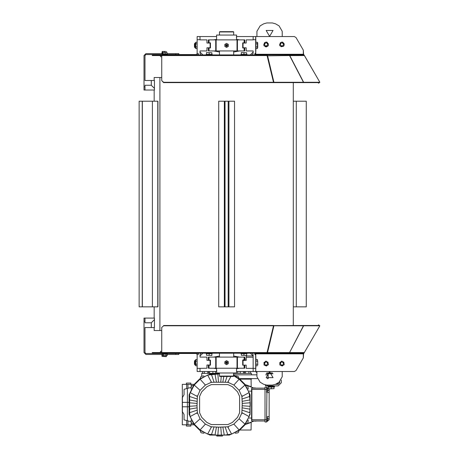 <?xml version="1.0" encoding="UTF-8"?>
<svg xmlns="http://www.w3.org/2000/svg" width="459" height="459" viewBox="0 0 459 459"><rect width="100%" height="100%" fill="white"/><g stroke="black" fill="none" stroke-linecap="round" stroke-linejoin="round"><path stroke-width="0.69" d="M233.694 31.964L233.379 31.648L219.781 31.648L219.465 31.964L233.694 31.964L233.694 35.062M233.694 376.11L219.465 376.11L219.781 376.426L233.379 376.426L233.694 373.012M257.706 43.53L257.706 47.604M161.734 80.646L163.633 82.609L273.518 82.609L273.518 82.293L163.633 82.293L161.734 80.646L161.734 55.528L161.006 54.896L152.245 54.896L152.245 55.528L161.006 55.528L161.734 55.849M253.15 39.715L255.68 39.715L255.68 36.554L253.15 36.554L253.15 39.87L246.19 39.87L246.19 43.037L243.029 43.037L243.029 47.782L246.19 47.782L246.19 50.943L253.15 50.943L253.15 53.313L252.301 54.896M255.87 42.876L255.703 36.554L294.339 36.554L295.986 37.5L303.261 50.1L303.347 54.896L304.42 55.528L303.347 54.896L256.627 54.896M318.173 82.609L318.523 83.205L319.837 82.322M166.347 356.609L162.056 356.442L166.301 356.626L166.479 355.673M162.532 354.95L161.734 354.95L161.734 354.44M161.734 352.231L161.006 352.546L152.245 352.546L152.245 353.493L196.217 353.493L197.163 354.44L197.163 371.52L200.009 371.52L200.009 368.359L197.163 368.359M162.371 54.581L167.432 54.581L167.432 54.076L162.371 54.076L162.371 54.581L152.245 54.581L152.245 55.528M200.858 54.896L200.009 53.313L200.009 50.943L206.969 50.943L206.969 47.782L210.13 47.782L210.13 43.037L206.969 43.037L206.969 39.87L200.009 39.87L200.009 36.554L197.163 36.554L197.163 53.634L196.217 54.581L167.432 54.581M165.607 51.448L163.588 51.448L165.607 51.448M162.245 51.448L163.588 51.448L162.176 51.471L162.027 52.934L162.469 52.934L162.469 51.632M161.734 53.634L161.734 53.124L162.71 53.124M154.19 80.52L154.19 77.514L161.734 77.514L161.734 56.796L160.788 56.796L160.157 55.528M160.157 352.546L160.788 351.278L161.734 351.278L161.734 330.56L154.19 330.56L154.19 327.554M152.382 101.238L157.948 101.238L157.948 306.836L139.111 306.836L139.111 101.238L152.382 101.238L152.382 306.836M218.708 101.238L234.52 101.238L234.52 306.836L218.708 306.836L218.708 101.238L218.708 306.836M293.324 101.238L306.268 101.238L306.268 306.836L293.324 306.836M167.271 354.44L178.815 354.44L178.815 353.493L178.815 354.44M152.245 353.493L145.922 353.493L144.969 352.546L144.969 327.554L154.459 327.554L154.459 319.648L151.298 322.809L144.969 322.809L144.969 318.064L144.023 318.064L144.023 352.546L145.922 354.44L162.532 354.44M178.815 54.581L178.815 53.634L167.093 53.634M144.023 86.843L144.023 90.01L144.969 90.01L144.969 86.843L144.023 86.843L144.023 55.528L145.922 53.634L162.71 53.634M319.837 325.752L318.523 324.869L318.173 325.465M256.627 353.178L303.347 353.178L303.261 357.974L295.986 370.574L294.339 371.52L255.703 371.52L255.68 353.809L256.311 353.178L255.68 353.809L255.829 353.401M152.245 353.178L161.006 353.178L161.734 352.546L161.734 327.428L163.633 325.781L161.734 327.428M257.706 361.204L257.706 364.997M163.065 355.673L164.781 355.673L163.065 355.673M166.737 355.673L164.781 355.673L167.202 355.536L167.271 354.187L165.969 354.187L165.969 355.49M167.432 353.493L167.432 353.998L162.371 353.998L162.371 353.493M162.859 52.401L166.973 52.406L162.825 52.406L162.71 53.887L163.014 53.887L163.014 52.584M253.15 421.023L253.15 421.339L245.467 424.317L251.193 422.389L251.096 430.043L239.782 430.043M194.232 424.822L187.989 424.822L187.989 420.92M188.5 402.365L182.389 402.365L182.389 406.789L187.358 406.789L187.358 420.754L184.036 419.865L184.036 414.454L182.389 411.608L182.298 424.822L187.989 424.822M194.232 384.332L182.298 384.332L182.389 397.551L184.036 394.7L184.036 389.289L187.358 388.4L187.358 406.789L188.5 406.789M182.298 411.786L182.298 397.368M251.882 419.761L251.882 389.393L251.566 388.446L251.566 420.708L251.882 419.761L265.009 419.761L265.009 421.976L266.593 421.976L266.909 392.56L269.123 392.56L269.123 389.393L266.909 387.178L266.593 387.178L266.593 392.56L266.909 392.56M266.593 387.178L265.009 387.178L265.009 389.393L266.593 389.393M267.7 418.809L269.123 418.809L269.123 416.594L266.909 416.594M190.835 424.822L190.835 426.084L186.411 426.084L186.411 424.822M186.411 384.332L186.411 383.07L190.835 383.07L190.835 384.332M266.128 373.735L273.065 373.735M277.953 382.858L277.953 383.54L276.771 383.54M251.412 374.842L251.412 373.419L233.694 373.419M216.774 373.419L201.748 373.419L201.748 376.248M251.412 378.641L251.412 379.117L239.782 379.117M255.365 388.13L256.627 388.13M253.15 421.184L255.365 421.023M256.627 421.023L255.365 421.184M265.486 385.916L265.486 384.975L265.486 385.916L278.137 385.916L281.304 382.754L281.304 380.058M255.68 368.359L253.15 368.359L253.15 371.52L255.703 371.52L255.87 365.198M244.136 359.833L244.136 357.131L244.767 357.131L244.767 359.822L243.029 359.833L243.029 365.157L246.19 365.157L246.19 368.319L253.15 368.319M216.614 368.204L216.614 373.012L236.546 373.012L236.546 368.204M244.136 357.131L208.392 357.131L208.392 360.137L210.446 360.137L210.446 365.198L208.392 365.198L208.392 368.204L244.767 368.204L244.767 365.198L242.713 365.198L242.713 360.137L243.029 360.137M195.695 365.771L195.695 359.563L195.454 364.997L195.695 365.771L197.163 365.771M257.465 359.563L257.706 362.667L257.465 359.563L255.87 359.563L255.87 361.113L257.465 361.113M240.814 353.178L240.814 353.493L247.143 353.493L247.143 353.178M246.667 355.518L241.291 355.277L246.667 355.518M206.022 353.178L206.022 353.493L212.345 353.493L212.345 353.178M211.874 355.518L206.493 355.277L211.874 355.518M216.126 39.87L208.392 39.87L208.392 42.876L210.446 42.876L210.446 47.937L208.392 47.937L208.392 50.943L244.767 50.943L244.767 47.937L242.713 47.937L242.713 42.876L244.767 42.876L244.767 39.87L216.126 39.87L216.126 50.943M236.546 39.87L236.546 35.062L216.614 35.062L216.614 39.87M195.695 48.511L195.695 42.303L195.454 47.736L195.695 48.511L197.163 48.511M257.465 42.303L257.465 48.511L257.706 43.077L257.465 42.303L255.87 42.303L255.87 43.857L257.465 43.857M247.143 54.896L247.143 54.581L240.814 54.581L240.814 54.896M241.291 52.555L246.667 52.796L241.291 52.555M212.345 54.896L212.345 54.581L206.022 54.581L206.022 54.896M206.493 52.555L211.874 52.796L206.493 52.555M219.465 34.809L219.809 34.809M194.432 361.399L194.432 363.93L194.599 361.399M194.937 360.292L194.937 365.043L194.599 364.452L194.599 360.877L194.937 360.292L195.454 360.292M194.432 44.144L194.432 46.675L194.599 44.144M194.937 43.031L194.937 47.782L194.599 47.197L194.599 43.622L194.937 43.031L195.454 43.031M269.031 388.767L274 388.647L269.066 388.888M268.148 386.862L274.476 386.862L274.476 386.231L268.148 386.231L268.148 386.862M269.599 371.681L273.025 377.614L266.174 377.614L269.599 371.681M279.772 364.928L281.878 361.084L284.155 364.83L279.772 364.928M279.766 45.768L281.883 41.93L284.15 45.682L279.766 45.768M263.954 364.928L266.065 361.084L268.337 364.83L263.954 364.928M263.954 45.768L266.065 41.93L268.337 45.682L263.954 45.768M226.58 362.145L227.033 362.926L226.126 362.926L226.58 362.145M226.58 362.495L226.43 362.753L226.58 362.495M269.599 36.393L266.174 30.46L273.025 30.46L269.599 36.393M226.58 44.884L227.033 45.67L226.126 45.67L226.58 44.884M226.58 45.24L226.43 45.493L226.58 45.24M226.58 363.775L227.538 362.111L225.621 362.111L226.58 363.775M226.58 46.514L227.538 44.856L225.621 44.856L226.58 46.514M226.58 361.64L225.69 363.178L227.469 363.178L226.58 361.64M226.58 44.38L225.69 45.923L227.469 45.923L226.58 44.38M255.68 39.715L255.68 54.265L256.311 54.896L255.703 54.265L255.87 47.937M319.344 82.603L273.547 82.609L273.931 82.293L267.534 55.528L266.909 54.896L273.518 82.293M303.089 82.597L303.623 82.293L289.721 55.528L288.694 54.896L289.56 55.528L303.468 82.293L273.931 82.293M303.347 353.178L288.694 353.178L289.721 352.546L304.42 352.546L303.347 353.178L304.059 352.96L319.889 325.781L319.344 325.465L303.089 325.477M289.56 352.546L303.468 325.781L273.931 325.781L267.534 352.546L289.56 352.546L288.694 353.178L266.909 353.178L267.534 352.546L267.184 352.26M161.006 352.546L161.006 353.178L266.909 353.178L273.518 325.781L273.518 325.465L163.633 325.465M233.694 50.943L233.694 54.896M233.694 353.178L233.694 357.131M282.251 376.73L282.251 371.52L282.251 376.73L279.089 382.204L275.503 384.275L272.336 385.124L266.857 385.124L263.695 384.275L260.11 382.204L256.948 376.73L256.948 371.52M263.695 384.275L260.11 382.204M272.336 385.124L266.857 385.124M279.089 382.204L275.503 384.275M266.128 46.99L268.354 45.642L267.018 42.096M257.706 45.67L257.706 43.628M257.706 47.541L257.706 45.825M161.006 55.528L161.006 54.896L303.347 54.896M254.705 54.896L255.049 53.313L255.215 54.896M303.347 54.265L255.703 54.265L255.829 54.673M267.184 55.814L289.56 55.528M303.078 82.609L303.468 82.293M289.6 55.602L304.42 55.528L319.871 82.293L303.623 82.293M303.347 50.415L303.565 54.168L319.889 82.293L319.338 82.609L319.871 82.293M295.986 37.5L303.261 50.1M255.049 54.265L255.049 54.896M163.909 355.673L163.909 356.442M162.056 356.442L162.056 355.14L162.532 355.14M166.124 355.673L166.124 356.442M197.628 353.178L198.11 354.761L198.46 353.178M197.628 54.896L198.11 53.313L198.46 54.896M152.245 54.581L145.922 54.581L144.969 55.528L144.969 80.52L151.298 80.52L151.298 85.265L144.969 85.265L144.969 86.843M166.508 52.401L166.508 51.632M162.71 52.934L162.463 53.124M164.706 52.401L164.706 51.632M139.14 101.238L139.14 306.836M142.244 101.238L142.244 306.836M142.336 101.238L142.336 306.836M157.781 101.238L157.781 306.836M225.042 101.238L225.042 306.836M228.203 101.238L228.203 306.836M306.268 101.238L306.268 306.836M151.298 322.809L151.298 327.554M154.459 319.648L154.459 318.064L144.969 318.064M144.969 90.01L154.459 90.01L154.459 80.52L151.298 80.52M151.298 85.265L154.459 88.426M289.6 352.472L303.623 325.781L319.871 325.781L303.565 353.906L303.347 357.659M255.049 353.178L255.049 354.761L254.705 353.178M303.623 325.781L303.095 325.465L273.518 325.592M319.871 325.781L319.338 325.465M273.931 325.781L273.547 325.465M303.468 325.781L303.078 325.465M255.87 360.137L255.703 353.809L303.347 353.809M255.215 353.178L255.049 353.809M273.518 325.781L163.633 325.781M303.261 357.974L295.986 370.574M257.86 364.555L257.757 364.905M257.706 363.511L257.706 361.331M257.706 364.968L257.706 363.654M162.595 355.536L162.532 354.187L165.969 354.187M163.599 354.187L163.599 355.49M166.956 52.401L167.093 53.887L163.014 53.887M165.206 53.887L165.206 52.584M279.892 363.855L281.12 365.502L283.163 365.261L283.978 363.373L282.744 361.726L280.701 361.967L279.892 363.855L279.755 362.679L281.654 361.256L283.834 362.197L284.115 364.549L282.216 365.972L280.03 365.037L279.892 363.855M283.53 43.163L281.614 42.429L280.013 43.725L280.334 45.751L282.256 46.491L283.851 45.194L283.53 43.163L284.282 44.087L283.427 46.302L281.086 46.675L279.588 44.833L280.438 42.612L282.784 42.239L283.53 43.163M264.074 363.855L265.308 365.502L267.35 365.261L268.159 363.373L266.931 361.726L264.889 361.967L264.074 363.855L263.936 362.679L265.841 361.256L268.022 362.197L268.303 364.549L266.398 365.972L264.218 365.037L264.074 363.855M267.717 43.163L265.795 42.429L264.2 43.725L264.522 45.751L266.444 46.491L268.039 45.194L267.717 43.163L268.463 44.087L267.614 46.302L265.268 46.675L263.776 44.833L264.625 42.612L266.966 42.239L267.717 43.163M245.467 424.317L247.143 423.909M182.389 406.789L182.389 411.608M182.389 397.551L182.389 402.365M187.358 420.754L191.202 421.781M191.202 387.373L187.358 388.4M246.959 385.193L251.193 386.765L245.467 384.837L253.15 387.815L253.15 388.13M245.467 384.837L247.143 385.244M251.193 422.389L246.959 423.961M187.989 388.234L187.989 384.332M266.593 419.761L265.009 419.761L265.009 389.393L251.882 389.393M266.593 388.566L267.7 388.566L267.7 391.487L266.593 391.487M266.593 390.758L267.7 390.758M266.593 389.295L267.7 389.295M266.593 417.667L267.7 417.667L267.7 420.587L266.593 420.587M266.593 419.859L267.7 419.859M266.593 418.396L267.7 418.396M269.123 416.594L269.123 392.56M269.123 418.809L269.123 419.761L269.123 418.809M266.593 421.976L269.123 419.761M251.566 388.446L251.882 388.13L251.566 388.446M251.566 420.708L251.882 421.023L265.009 421.023M251.882 388.13L265.009 388.13M211.559 382.324L210.899 381.211L211.065 382.393L214.083 382.221L211.438 374.372L209.975 374.561L207.617 375.049L200.072 379.197L194.237 385.026L189.819 393.702L189.091 399.932L189.091 409.221L190.089 416.583L197.37 412.635L197.026 405.739L197.37 396.519L190.089 392.571L189.607 394.935L189.607 414.219L190.089 416.583L194.237 424.127L200.072 429.957L207.617 434.111L217.841 435.235L224.267 435.103L231.629 434.111L227.681 426.83L218.461 427.174L211.065 426.761L210.899 427.943L207.617 434.111L211.438 434.782L214.083 426.939M197.261 399.037L189.418 396.392M211.065 382.393L205.391 385.049L200.09 390.345L197.37 396.519M197.37 412.635L200.09 418.809L205.391 424.105L211.065 426.761M227.681 426.83L233.849 424.105L239.15 418.809L241.807 413.134L241.979 410.116L249.822 412.761L250.281 402.801L249.151 392.571L241.87 396.519L242.214 403.415L241.979 410.116M241.87 396.519L239.15 390.345L233.849 385.049L228.18 382.393L225.157 382.221L227.113 376.426M214.083 382.221L225.157 382.221M237.51 391.837L239.609 396.324L239.609 412.83L237.51 417.317L232.363 422.469L227.876 424.569L211.369 424.569L206.883 422.469L201.731 417.317L199.631 412.83L199.631 396.324L201.731 391.837L206.883 386.685L211.369 384.585L227.876 384.585L232.363 386.685L237.51 391.837M197.1 401.355L189.091 399.932M225.157 426.939L227.807 434.782M242.145 401.355L250.149 399.932L249.151 392.571L245.003 385.026L239.168 379.197L233.694 375.749M227.681 382.324L230.929 376.426M242.145 407.799L250.149 409.221M242.214 405.739L250.281 406.353L250.281 402.801L242.214 403.415M219.465 373.896L207.617 375.049L210.899 381.211M249.639 414.219L249.151 416.583L249.639 414.219M241.87 412.635L249.151 416.583L245.003 424.127L239.168 429.957L233.849 424.105M216.401 427.099L214.978 435.103L217.841 435.235L218.461 427.174M197.026 403.415L188.965 402.801M197.026 405.739L188.965 406.353M220.785 381.98L221.209 376.426M218.461 381.98L217.841 373.919L211.438 374.372M241.979 399.037L249.822 396.392M222.844 427.099L224.267 435.103L231.629 434.111L239.168 429.957M220.785 427.174L221.399 435.235M216.401 382.054L214.978 374.051M210.899 427.943L211.559 426.83M222.844 382.054L223.843 376.426M197.261 410.116L189.418 412.761M197.1 407.799L189.091 409.221M233.694 375.238L239.489 378.847L245.353 384.711L250.109 394.866L250.109 414.288L245.353 424.443L239.489 430.307L229.328 435.063L209.912 435.063L199.757 430.307L193.887 424.443L189.137 414.288L189.137 394.866L193.887 384.711L199.757 378.847L209.912 374.091L219.465 373.419M235.249 433.221L237.94 432.843L238.76 431.902L238.76 430.938M200.485 430.938L200.485 431.902L201.3 432.843L203.991 433.221M190.978 420.209L191.357 422.9L192.298 423.714L193.256 423.714M193.256 385.44L192.298 385.44L191.357 386.26L190.978 388.945M203.991 375.932L201.3 376.311L200.485 377.252L200.485 378.216M238.76 378.216L238.76 377.252L237.94 376.311L235.249 375.932M248.262 388.945L247.889 386.26L246.948 385.44L245.984 385.44M245.984 423.714L246.948 423.714L247.889 422.9L248.262 420.209M251.566 391.137L249.197 391.137M251.566 418.023L249.197 418.023M219.465 373.104L216.774 373.104L216.774 373.477M216.774 435.677L216.774 436.05L222.466 436.05L222.466 435.677M265.727 374.842L268.165 374.842L268.165 378.641L267.029 378.641M257.241 378.641L239.259 378.641M233.694 374.842L256.948 374.842M248.876 373.419L248.876 371.52M250.608 373.419L250.608 371.52M245.404 373.419L245.404 371.52M202.551 373.419L202.551 371.52M204.284 373.419L204.284 371.52M207.755 373.419L207.755 371.52M208.69 373.419L208.69 371.52M209.591 373.419L209.591 371.52M212.942 373.419L212.942 371.52M215.391 373.419L215.391 371.52M240.218 373.419L240.218 371.52M243.574 373.419L243.574 371.52M244.469 373.419L244.469 371.52M237.768 373.419L237.768 371.52M253.15 387.97L255.365 387.97M255.571 371.52L256.948 372.685M272.497 372.949L266.696 372.949M279.72 381.79L279.72 382.754L278.137 384.332L275.4 384.332M253.15 368.359L253.15 354.761L252.301 353.178M200.858 353.178L200.009 354.761L200.009 357.131L206.969 357.131L206.969 360.292L210.13 360.292L210.13 365.037L206.969 365.037L206.969 368.204L200.009 368.359M253.15 371.52L236.546 371.52M216.723 371.52L200.009 371.52M250.304 353.178L253.087 355.96M200.009 356.023L202.855 353.178M253.15 357.245L246.19 357.251L246.19 360.413L243.029 360.413M246.19 357.251L246.19 355.96L253.15 355.96M244.767 359.122L246.19 359.122M216.734 371.331L216.723 370.247M233.694 356.075L239.546 357.131M213.613 357.131L219.465 356.075M216.614 368.743L213.613 368.204M239.546 368.204L236.546 368.743M224.841 363.671L224.841 361.663L226.58 360.659L228.318 361.663L228.318 363.671L226.58 364.675L224.841 363.671M197.163 359.563L195.695 359.563M197.163 361.113L195.695 361.113M197.163 364.216L195.695 364.216M257.465 365.771L255.87 365.771L255.87 364.216L257.465 364.216M255.87 364.216L255.87 361.113M241.291 355.277L241.291 353.682L246.667 353.682L246.667 355.277M243.976 353.682L243.976 355.277M206.493 355.277L206.493 353.682L211.874 353.682L211.874 355.277M209.184 353.682L209.184 355.277M282.251 36.554L282.251 31.35L282.251 36.554M279.089 25.87L275.503 23.799L279.089 25.87L282.251 31.35M272.336 22.95L266.857 22.95L272.336 22.95L275.503 23.799M266.857 22.95L263.695 23.799L260.11 25.87L256.948 31.35L256.948 36.554M263.695 23.799L260.11 25.87M198.11 36.554L216.614 36.554M236.437 36.554L253.15 36.554M202.855 54.896L200.009 52.051M253.15 52.051L250.304 54.896M219.465 51.999L213.613 50.943M239.546 50.943L233.694 51.999M213.613 39.87L216.614 39.331M236.546 39.331L239.546 39.87M236.431 36.743L236.437 37.827M224.841 46.411L224.841 44.403L226.58 43.398L228.318 44.403L228.318 46.411L226.58 47.415L224.841 46.411M197.163 42.303L195.695 42.303M197.163 46.961L195.695 46.961M197.163 43.857L195.695 43.857M257.465 48.511L255.87 48.511L255.87 46.961L257.465 46.961M255.87 46.961L255.87 43.857M246.667 52.796L246.667 54.391L241.291 54.391L241.291 52.796M243.976 54.391L243.976 52.796M211.874 52.796L211.874 54.391L206.493 54.391L206.493 52.796M209.184 54.391L209.184 52.796M194.937 361.48L195.454 361.48M194.937 365.043L195.454 365.043M194.937 363.855L195.454 363.855M194.937 44.219L195.454 44.219M194.937 47.782L195.454 47.782M194.937 46.594L195.454 46.594M271.315 388.647L271.315 387.052L268.624 387.052L268.624 387.993M271.315 387.052L274 387.052L274 388.647M152.801 55.528L152.801 54.896M163.633 82.609L163.633 82.293M267.115 55.528L161.734 55.528M158.389 353.178L158.389 353.493M158.837 353.493L158.837 353.178M152.434 353.493L152.434 353.178M158.389 54.581L158.389 54.896M158.837 54.896L158.837 54.581M152.434 54.896L152.434 54.581M197.163 39.715L200.009 39.715M159.881 77.514L159.881 330.56M224.336 101.238L224.336 306.836M228.903 101.238L228.903 306.836M296.262 101.238L296.262 306.836M175.654 353.493L175.654 354.44M144.023 321.231L144.969 321.231M175.654 53.634L175.654 54.581M161.734 352.546L267.115 352.546M152.801 353.178L152.801 352.546M186.727 424.822L186.727 420.582M186.727 388.572L186.727 384.332M191.151 424.822L191.151 421.769M191.151 387.385L191.151 384.332M267.7 390.345L269.123 390.345M197.439 396.019L196.257 395.853M200.09 390.345L194.237 385.026M205.391 385.049L200.072 379.197M197.439 413.134L196.257 413.301M194.237 424.127L200.09 418.809M228.341 381.211L228.18 382.393M233.849 385.049L239.168 379.197M241.807 396.019L242.989 395.853M245.003 385.026L239.15 390.345M242.989 413.301L241.807 413.134M239.15 418.809L245.003 424.127M228.18 426.761L228.341 427.943M200.072 429.957L205.391 424.105M267.385 385.916L267.385 385.124M209.023 368.204L209.023 365.198M244.136 368.204L244.136 365.198M209.023 360.137L209.023 357.131M215.73 368.204L215.73 357.131M216.126 368.204L216.126 357.131M237.429 368.204L237.429 357.131M237.033 368.204L237.033 357.131M215.73 39.87L215.73 50.943M209.023 39.87L209.023 42.876M209.023 47.937L209.023 50.943M237.033 39.87L237.033 50.943M237.429 39.87L237.429 50.943M244.136 47.937L244.136 50.943M244.136 39.87L244.136 42.876M219.465 54.896L219.465 50.943M219.465 35.062L219.465 31.964M219.465 376.11L219.465 373.012M219.465 357.131L219.465 353.178M293.324 325.465L293.324 82.609M154.19 318.064L154.19 306.836M154.19 101.238L154.19 90.01M166.06 353.493L166.06 353.178M163.743 353.493L163.743 353.178M163.743 54.581L163.743 54.896M166.06 54.581L166.06 54.896M268.785 372.949L268.785 373.735M251.096 379.117L251.193 386.765M272.766 386.231L272.766 385.916M269.858 386.231L269.858 385.916"/></g></svg>
